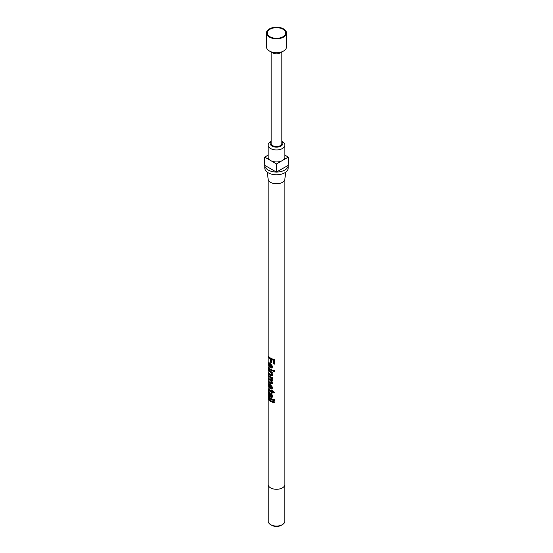 <?xml version="1.0" encoding="UTF-8"?>
<svg xmlns="http://www.w3.org/2000/svg" width="553" height="553" viewBox="0 0 553 553"><rect width="100%" height="100%" fill="white"/><g stroke="black" fill="none" stroke-linecap="round" stroke-linejoin="round"><path stroke-width="0.83" d="M268.15 155.117L264.687 157.114L264.804 168.029A11.696 6.754 0 0 0 272.028 174.264A11.696 6.754 0 0 0 284.767 172.799A11.696 6.754 0 0 0 288.196 168.029L288.313 157.114L284.85 155.117M276.618 172.052A11.696 6.754 0 0 0 284.767 170.075A11.696 6.754 0 0 0 288.196 165.368L276.382 172.052A11.696 6.754 0 0 1 264.804 165.368L276.382 172.052M267.251 172.156L268.17 179.296A8.35 4.825 0 0 0 273.59 183.458A8.35 4.825 0 0 0 282.403 182.352A8.35 4.825 0 0 0 284.83 179.296L285.749 172.156M273.631 360.252A8.35 4.825 0 0 1 271.246 359.478L271.246 362.616A8.35 4.825 0 0 1 270.521 362.236L270.521 359.091A8.35 4.825 0 0 1 268.551 357.203L268.551 356.215A8.35 4.825 0 0 0 274.578 359.429L274.578 364.102A8.35 4.825 0 0 1 273.631 363.936L273.631 360.252L273.922 363.48A7.514 4.341 0 0 0 274.578 363.604M269.318 366.439L268.516 364.047L268.882 362.706L270.009 363.252L272.532 366.826L272.076 368.035L269.871 367.814L269.871 364.047L269.152 363.77L269.318 366.439M273.528 370.379A8.35 4.825 0 0 0 274.578 370.565L274.578 371.464A8.35 4.825 0 0 1 273.528 371.277L273.528 370.379M268.551 367.351A8.35 4.825 0 0 0 272.435 370.088L272.435 370.987A8.35 4.825 0 0 1 268.551 368.25L268.551 367.351M270.507 375.522A8.35 4.825 0 0 1 268.551 373.641L268.551 372.743A8.35 4.825 0 0 0 270.445 374.581L271.689 374.181L270.189 372.086A8.35 4.825 0 0 1 268.551 370.406L268.551 369.508A8.35 4.825 0 0 0 272.435 372.245L272.435 373.137A8.35 4.825 0 0 1 271.696 372.874L272.532 374.727L272.18 375.722L270.507 375.522L272.353 375.48M272.173 373.787L271.461 374.775L272.131 373.434M270.832 383.796A8.35 4.825 0 0 1 268.551 381.736L268.551 380.837A8.35 4.825 0 0 0 270.535 382.738L271.689 382.427L270.334 380.547A8.35 4.825 0 0 1 268.551 378.77L268.551 377.872A8.35 4.825 0 0 0 270.624 379.821L271.689 379.476L270.078 377.416A8.35 4.825 0 0 1 268.551 375.805L268.551 374.906A8.35 4.825 0 0 0 272.435 377.644L272.435 378.542A8.35 4.825 0 0 1 271.606 378.238L272.532 380.035L272.263 380.823L271.551 381.038L272.532 382.946L272.242 383.837L270.832 383.796L272.401 383.602M272.173 382.033L271.495 382.932L272.145 381.777M272.173 379.082L271.516 379.959L272.159 378.902M269.318 387.459L268.516 385.068L268.882 383.72L270.009 384.266L272.532 387.84L272.076 389.056L269.871 388.835L269.871 385.068L269.152 384.791L269.318 387.459M268.544 390.335L269.339 390.19L269.318 389.512L268.516 389.651L269.263 389.478A8.35 4.825 0 0 0 271.599 390.978L271.599 390.349A8.35 4.825 0 0 0 272.435 390.653L272.435 391.282A8.35 4.825 0 0 0 273.825 391.642L274.426 392.644A8.35 4.825 0 0 1 272.435 392.181L272.435 392.989A8.35 4.825 0 0 1 271.599 392.685L271.599 391.877A8.35 4.825 0 0 1 269.242 390.356L268.876 390.743L268.544 390.335L268.661 388.932M271.599 392.685L272.09 391.483A7.514 4.341 0 0 1 269.968 390.121L268.862 390.377M270.673 397.172A8.35 4.825 0 0 1 269.788 396.591L268.551 395.464L268.516 392.409L269.214 391.676L270.237 393.701L270.597 396.135L271.419 396.328L271.689 395.506L270.998 393.038L272.532 395.969L272.131 397.337L270.673 397.172L272.318 397.089M268.779 391.393L269.214 391.676M268.551 396.453A8.35 4.825 0 0 0 274.578 399.667L274.578 400.566A8.35 4.825 0 0 1 268.551 397.351L268.551 396.453M268.551 398.609A8.35 4.825 0 0 0 274.578 401.824L274.578 402.722A8.35 4.825 0 0 1 268.551 399.508L268.551 398.609M268.15 179.117L268.15 484.463A8.35 4.825 0 0 0 273.306 488.921A8.35 4.825 0 0 0 282.403 487.877A8.35 4.825 0 0 0 284.85 484.463L284.85 179.117M268.233 485.147L268.233 521.292A8.267 4.777 0 0 0 270.652 524.666A8.267 4.777 0 0 0 282.348 524.666L282.348 524.666A8.267 4.777 0 0 0 284.767 521.292L284.767 485.147M270.652 524.666L271.834 525.35A6.601 3.809 0 0 0 281.166 525.35L282.348 524.666L281.166 525.35M266.477 32.993L266.477 46.908A10.023 5.786 0 0 0 269.415 51A10.023 5.786 0 0 0 283.585 51L283.585 51A10.023 5.786 0 0 0 286.523 46.908L286.523 32.993A10.023 5.786 0 0 0 280.336 27.65A10.023 5.786 0 0 0 269.415 28.901A10.023 5.786 0 0 0 266.477 32.993A10.023 5.786 0 0 0 272.664 38.344A10.023 5.786 0 0 0 283.585 37.086A10.023 5.786 0 0 0 286.523 32.993M282.998 36.747L282.998 36.747A9.187 5.302 0 0 0 282.998 29.247A9.187 5.302 0 0 0 270.002 29.247A9.187 5.302 0 0 0 270.002 36.747A9.187 5.302 0 0 0 282.998 36.747M270.597 141.706L271.157 141.381L270.597 141.706A8.35 4.825 0 0 0 268.15 145.114L268.15 157.114A8.35 4.825 0 0 0 270.597 160.529A8.35 4.825 0 0 0 282.403 160.529A8.35 4.825 0 0 0 284.85 157.114L284.85 145.114A8.35 4.825 0 0 0 282.403 141.706L281.843 141.381M268.15 145.114A8.35 4.825 0 0 0 273.306 149.566A8.35 4.825 0 0 0 282.403 148.522A8.35 4.825 0 0 0 284.85 145.114M271.157 141.499A6.346 3.664 0 0 0 272.518 146.331A6.346 3.664 0 0 0 280.986 146.068A6.346 3.664 0 0 0 281.843 141.499M271.157 52.003L271.157 143.476A5.343 3.083 0 0 0 274.454 146.331A5.343 3.083 0 0 0 280.281 145.66A5.343 3.083 0 0 0 281.843 143.476L281.843 52.003M269.415 51L272.719 52.908A5.343 3.083 0 0 0 280.281 52.908L283.585 51L280.281 52.908M264.687 157.114L276.5 163.937L288.313 157.114M276.5 163.937L276.5 172.121M273.631 363.936L273.922 363.48M271.246 359.478L271.772 359.097A7.514 4.341 0 0 0 273.922 359.803M270.521 362.236L271.115 361.897A7.514 4.341 0 0 0 271.246 361.973M271.115 361.897L271.115 358.752L270.521 359.091M269.615 357.466A7.514 4.341 0 0 0 271.115 358.752M268.551 357.203L269.2 357.079M268.516 364.047L269.318 363.902M269.318 363.715L269.408 362.851M272.242 367.849L270.535 367.524L271.758 367.061M270.044 367.945L270.694 367.641M269.871 367.814L270.535 367.524M270.535 364.468L270.535 363.756L269.152 363.77M269.871 364.047L270.535 363.756M271.793 367.04L271.267 367.42L272.173 366.127L271.793 364.862M271.233 364.227L270.521 364.482L270.521 367.351M272.173 366.127L271.689 366.521L270.521 364.482M271.267 367.42L271.689 366.521M273.528 371.277L273.825 370.828A7.514 4.341 0 0 0 274.578 370.966M273.825 370.828L273.825 370.441M269.836 368.782A7.514 4.341 0 0 0 272.435 370.42M268.551 368.25L269.131 368.146M271.696 372.874L272.173 372.48A7.514 4.341 0 0 0 272.435 372.577M271.267 375.874L271.793 375.501M269.836 374.174A7.514 4.341 0 0 0 271.108 375.183M268.551 373.641L269.131 373.531M271.862 372.729L270.818 371.768L270.189 372.086M269.836 370.939A7.514 4.341 0 0 0 270.818 371.768M268.551 370.406L269.131 370.296M271.606 378.238L272.097 377.844A7.514 4.341 0 0 0 272.435 377.976M272.422 380.595L271.551 381.038M269.836 382.268A7.514 4.341 0 0 0 271.399 383.443M268.551 381.736L269.131 381.625M271.744 380.886L270.949 380.215L270.334 380.547M269.836 379.303A7.514 4.341 0 0 0 270.949 380.215M268.551 378.77L269.131 378.66M271.827 378.065L270.721 377.105A7.514 4.341 0 0 1 269.836 376.337M268.551 375.805L269.131 375.701M268.516 385.068L269.318 384.923M269.318 384.736L269.408 383.872M272.242 388.87L270.535 388.538L271.758 388.082M270.044 388.966L270.694 388.662M269.871 388.835L270.535 388.538M270.535 385.489L270.535 384.77L269.152 384.791M269.871 385.068L270.535 384.77M271.793 388.061L271.267 388.434L272.173 387.141L271.793 385.876M271.233 385.247L270.521 385.496L270.521 388.372M272.173 387.141L271.689 387.535L270.521 385.496M271.267 388.434L271.689 387.535M271.599 390.978L272.09 390.536M272.435 392.181L272.843 391.759A7.514 4.341 0 0 0 274.088 392.084M272.09 392.291A7.514 4.341 0 0 0 272.435 392.43M271.599 391.877L272.09 391.483M268.516 392.409L269.318 392.271L269.332 391.807M271.419 396.328L272.173 395.112L271.482 393.432M271.689 395.506L272.173 395.112M270.915 393.888L271.475 393.536M271.378 397.483L271.889 397.102M269.788 396.591L270.458 396.301A7.514 4.341 0 0 0 271.253 396.826M270.458 396.301L269.346 395.132M268.551 395.464L269.346 395.319M268.82 394.718L269.588 394.524M270.597 395.416L269.94 395.713L269.242 392.602L269.968 392.367L269.629 392.955M268.862 393.148L269.242 392.602L268.862 393.148L269.27 395.008L269.94 395.713M269.836 397.884A7.514 4.341 0 0 0 274.578 400.068M268.551 397.351L269.131 397.248M269.836 400.04A7.514 4.341 0 0 0 274.578 402.225M268.551 399.508L269.131 399.397M270.078 377.416L270.721 377.105M270.41 393.923L269.733 394.206M269.698 389.9L268.931 390.1M269.781 392.284L269.021 392.506"/></g></svg>
